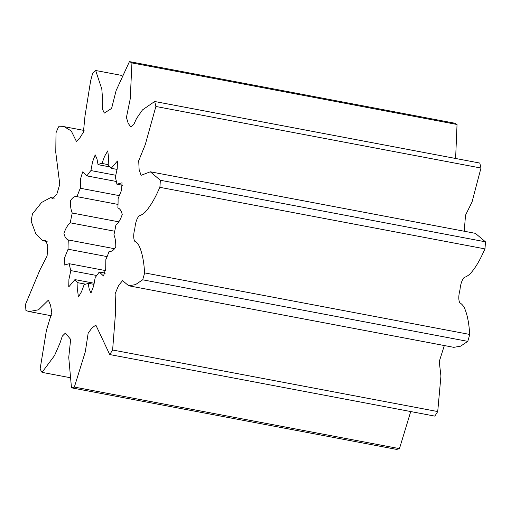 <?xml version="1.0" encoding="UTF-8"?>
<svg xmlns="http://www.w3.org/2000/svg" width="511" height="511" viewBox="0 0 511 511"><rect width="100%" height="100%" fill="white"/><g stroke="black" fill="none" stroke-linecap="round" stroke-linejoin="round"><path stroke-width="0.77" d="M144.057 266.237L144.677 272.9L469.775 334.456L469.149 327.8C468.255 319.343 466.562 312.464 464.071 307.143C462.768 305.112 461.305 303.63 459.683 302.691C458.424 299.746 458.52 295.467 459.97 289.865C460.526 284.161 461.925 280.022 464.167 277.441C466.058 276.866 467.987 275.736 469.948 274.043C474.202 269.431 478.239 263.139 482.052 255.174L484.977 248.889A166.944 61.454 -79.3 0 0 485.45 241.824L160.358 180.262A166.944 61.454 -79.3 0 1 159.879 187.326L156.954 193.618C153.147 201.583 149.11 207.868 144.856 212.48C142.895 214.173 140.966 215.31 139.075 215.878C136.833 218.459 135.434 222.604 134.878 228.302C133.428 233.91 133.326 238.183 134.585 241.128C136.213 242.067 137.676 243.555 138.973 245.587C141.464 250.901 143.157 257.787 144.057 266.237M69.7 377.603L42.043 372.366A166.944 61.454 -79.3 0 1 40.107 369.083L46.405 330.4L51.79 312.579L50.57 305.31L48.379 300.149L38.568 309.781L29.159 311.563L25.933 310.535A166.944 61.454 -79.3 0 1 25.55 304.256L39.922 269.936L47.095 256.017L47.766 245.861L45.62 240.215L42.566 240.662L35.84 233.859L31.139 221.212A166.944 61.454 -79.3 0 1 32.436 213.93L41.64 202.439L50.723 197.565L52.684 198.543L56.817 194.276L59.774 184.286L55.776 152.419L56.012 132.764A166.944 61.454 -79.3 0 1 58.573 126.792L64.175 126.677L71.265 130.976L76.388 141.368L79.927 137.798L83.421 132.177L85.005 115.94L90.6 81.025L92.657 73.265A166.944 61.454 -79.3 0 1 95.666 70.499L122.027 75.487M159.879 187.326L484.977 248.889M71.483 387.83A166.944 61.454 -79.3 0 0 74.357 387.076L399.455 448.639A166.944 61.454 -79.3 0 1 396.581 449.393L71.483 387.83L68.742 357.419L70.646 339.381L65.395 333.089L62.316 336.136L59.979 343.111L54.549 355.541L42.043 372.366M109.718 354.551A166.944 61.454 -79.3 0 0 112.618 349.997L437.716 411.559A166.944 61.454 -79.3 0 1 434.816 416.114L109.718 354.551L95.844 325.079L91.954 327.985L88.179 333.076L85.299 351.823L74.357 387.076M469.775 334.456A166.944 61.454 -79.3 0 1 467.769 341.367L142.671 279.804A166.944 61.454 -79.3 0 0 144.677 272.9M480.972 168.036L155.881 106.48A166.944 61.454 -79.3 0 0 154.673 101.497L479.772 163.054A166.944 61.454 -79.3 0 1 480.972 168.036L472.043 201.986L465.521 215.208L464.218 231.234M457.038 124.486L131.94 62.923A166.944 61.454 -79.3 0 0 129.436 61.607L454.535 123.17A166.944 61.454 -79.3 0 1 457.038 124.486L455.614 158.48M90.926 170.565A61.492 22.637 -79.3 0 0 86.915 175.905L82.648 171.913L80.451 179.259L80.329 188.259A61.492 22.637 -79.3 0 0 77.008 196.658C74.804 195.988 72.6 197.399 70.403 200.893C70.307 205.952 70.92 209.995 72.255 213.023A61.492 22.637 -79.3 0 0 70.288 222.822C67.759 224.866 65.638 228.391 63.932 233.399C64.808 237.13 66.27 239.314 68.308 239.953A61.492 22.637 -79.3 0 0 68.078 249.208L64.68 257.57L64.124 265.1L69.266 263.714A61.492 22.637 -79.3 0 0 70.825 270.594L68.928 279.364L68.742 286.901L74.945 279.6A61.492 22.637 -79.3 0 0 77.972 282.736L77.621 290.631L78.419 297L81.543 291.666L84.213 284.461A61.492 22.637 -79.3 0 0 88.122 283.241L89.176 288.939L90.964 293.039L93.615 286.071L95.238 277.339A61.492 22.637 -79.3 0 0 99.249 271.999L103.516 275.991L105.72 268.645L105.834 259.645A61.492 22.637 -79.3 0 0 109.156 251.246C111.36 251.917 113.563 250.505 115.761 247.011C115.863 241.952 115.243 237.909 113.908 234.875A61.492 22.637 -79.3 0 0 115.882 225.083C118.411 223.032 120.526 219.513 122.238 214.505C121.356 210.775 119.9 208.59 117.856 207.945A61.492 22.637 -79.3 0 0 118.086 198.696L121.49 190.335L122.046 182.804L116.898 184.19A61.492 22.637 -79.3 0 0 115.345 177.311L117.236 168.541L117.421 161.003L111.219 168.304A61.492 22.637 -79.3 0 0 108.191 165.162L108.543 157.273L107.744 150.905L104.621 156.238L101.951 163.443A61.492 22.637 -79.3 0 0 98.048 164.663L96.988 158.966L95.199 154.865L92.548 161.834L90.926 170.565L115.869 175.286M142.671 279.804L135.511 284.614L128.708 285.777L122.583 280.628L118.648 285.362L115.128 293.787L115.684 310.79L112.618 349.997M155.881 106.48L145.265 144.639L138.711 160.722L139.12 169.537L141.062 175.337L150.291 171.785L160.358 180.262M131.94 62.923L130.228 98.885L126.428 117.441L128.172 123.279L130.835 127.041L133.831 124.429L136.507 118.52L142.499 109.891L154.673 101.497M95.666 70.499L101.817 89.086L102.775 102.008L102.532 109.213L104.295 113.097L111.602 108.428L116.118 90.575L129.436 61.607M150.291 171.785L475.383 233.348L485.45 241.824M467.769 341.367L460.603 346.177L453.8 347.339L128.708 285.777M444.327 345.545L439.243 361.571L440.936 376.09L437.716 411.559M410.735 411.553L399.455 448.639M101.951 163.443L108.243 164.631M110.14 166.95L98.048 164.663M116.387 181.482L86.915 175.905M111.219 168.304L117.089 169.416M116.898 184.19L122.915 185.327M105.285 273.142L99.249 271.999M94.005 284.359L88.122 283.241M74.945 279.6L94.241 283.254M85.65 284.193L77.972 282.736M69.266 263.714L105.56 270.587M96.751 275.506L70.825 270.594M68.308 239.953L114.969 248.793M107.125 256.605L68.078 249.208M72.255 213.023L118.661 221.812M114.713 231.234L70.288 222.822M118.022 204.426L77.008 196.658M80.329 188.259L119.485 195.675M54.204 198.223L50.723 197.565M64.175 126.677L84.098 130.446M51.387 315.772L29.159 311.563M47.121 241.524L42.566 240.662"/></g></svg>
